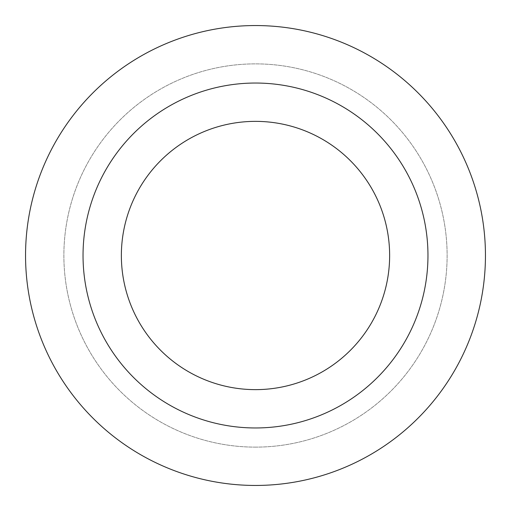 <?xml version="1.0" encoding="UTF-8"?>
<svg xmlns="http://www.w3.org/2000/svg" width="511" height="511" viewBox="0 0 511 511"><rect width="100%" height="100%" fill="white"/><g stroke="black" fill="none" stroke-linecap="round" stroke-linejoin="round"><path stroke-width="0.38" stroke-dasharray="2.56 1.92" d="M255.5 389.638A134.138 134.138 0 0 0 389.638 255.5A134.138 134.138 0 0 0 255.5 121.363A134.138 134.138 0 0 0 121.363 255.5A134.138 134.138 0 0 0 255.5 389.638M255.5 25.55A229.95 229.95 0 0 0 25.55 255.5A229.95 229.95 0 0 0 255.5 485.45A229.95 229.95 0 0 0 485.45 255.5A229.95 229.95 0 0 0 255.5 25.55A229.95 229.95 0 0 0 25.55 255.5A229.95 229.95 0 0 0 255.5 485.45A229.95 229.95 0 0 0 485.45 255.5A229.95 229.95 0 0 0 255.5 25.55A229.95 229.95 0 0 0 25.55 255.5A229.95 229.95 0 0 0 255.5 485.45A229.95 229.95 0 0 0 485.45 255.5A229.95 229.95 0 0 0 255.5 25.55M255.5 447.125A191.625 191.625 0 0 0 447.125 255.5A191.625 191.625 0 0 0 255.5 63.875A191.625 191.625 0 0 0 63.875 255.5A191.625 191.625 0 0 0 255.5 447.125A191.625 191.625 0 0 0 447.125 255.5A191.625 191.625 0 0 0 255.5 63.875A191.625 191.625 0 0 0 63.875 255.5A191.625 191.625 0 0 0 255.5 447.125M255.5 427.963A172.463 172.463 0 0 0 427.963 255.5A172.463 172.463 0 0 0 255.5 83.038A172.463 172.463 0 0 0 83.038 255.5A172.463 172.463 0 0 0 255.5 427.963"/><path stroke-width="0.77" d="M255.5 389.638A134.138 134.138 0 0 0 389.638 255.5A134.138 134.138 0 0 0 255.5 121.363A134.138 134.138 0 0 0 121.363 255.5A134.138 134.138 0 0 0 255.5 389.638M255.5 485.45A229.95 229.95 0 0 0 485.45 255.5A229.95 229.95 0 0 0 255.5 25.55A229.95 229.95 0 0 0 25.55 255.5A229.95 229.95 0 0 0 255.5 485.45M255.5 427.963A172.463 172.463 0 0 0 427.963 255.5A172.463 172.463 0 0 0 255.5 83.038A172.463 172.463 0 0 0 83.038 255.5A172.463 172.463 0 0 0 255.5 427.963"/></g></svg>
